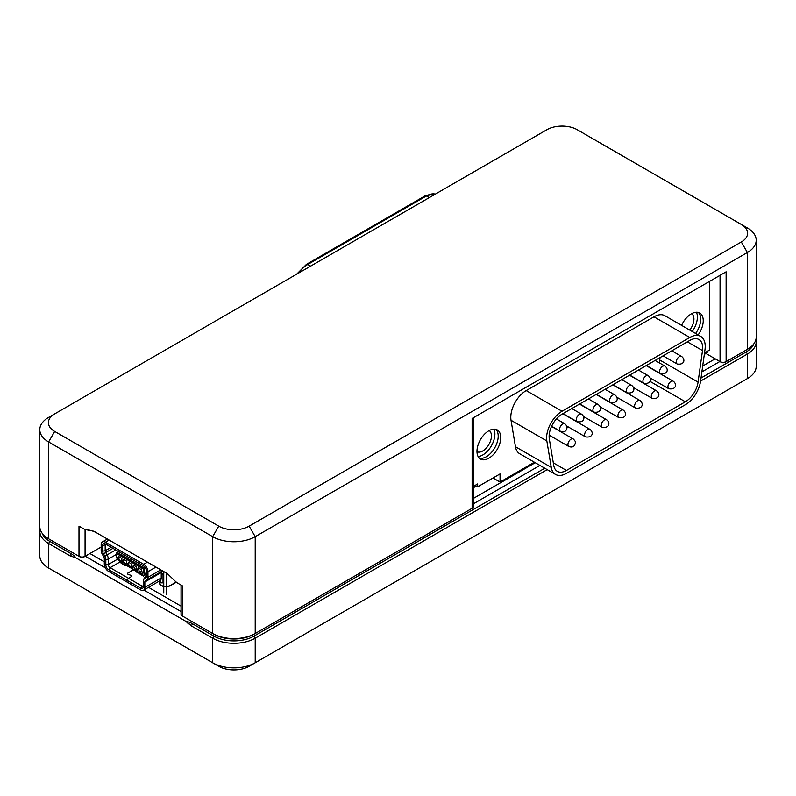 <?xml version="1.0" encoding="UTF-8"?>
<svg xmlns="http://www.w3.org/2000/svg" width="796" height="796" viewBox="0 0 796 796"><rect width="100%" height="100%" fill="white"/><g stroke="black" fill="none" stroke-linecap="round" stroke-linejoin="round"><path stroke-width="1.19" d="M84.764 529.479A21.482 12.408 180 0 1 96.913 532.992L93.878 531.24L84.764 529.479L78.993 526.156L78.993 556.324A4.298 2.478 0 0 0 85.063 556.324L101.172 547.031M93.878 531.24L167.409 573.687L176.523 582.463L182.294 585.796L182.294 615.965L212.671 633.507A30.079 17.363 0 0 0 255.208 633.507L472.127 508.266A4.298 2.478 0 0 0 473.391 506.505L473.391 417.721M747.394 227.954L741.315 224.452L747.394 227.954A30.079 17.363 180 0 1 756.2 240.233A30.079 17.363 180 0 1 747.394 252.511L255.208 536.673A30.079 17.363 180 0 1 212.671 536.673L48.606 441.959A30.079 17.363 180 0 1 39.8 429.681A30.079 17.363 180 0 1 48.606 417.402L54.685 413.89A21.482 12.408 0 0 0 54.685 431.432L218.751 526.156A21.482 12.408 0 0 0 249.128 526.156L741.315 241.994A21.482 12.408 0 0 0 741.315 224.452L577.249 129.728A21.482 12.408 0 0 0 546.872 129.728L54.685 413.89M39.8 429.681L39.8 526.504A30.079 17.363 0 0 0 48.606 538.783L80.207 557.021A2.577 1.492 180 0 0 83.849 557.021L85.063 556.324L85.063 529.509M472.127 508.266L470.914 508.962A2.577 1.492 180 0 1 470.914 508.962L472.127 508.266L472.127 418.447L726.121 271.814L726.121 361.623L724.907 362.319A2.577 1.492 180 0 1 721.266 362.319L720.052 361.623A4.298 2.478 0 0 0 726.121 361.623L747.394 349.345A30.079 17.363 0 0 0 756.2 337.066L756.2 240.233M747.394 349.345L746.18 350.041A28.357 16.368 180 0 1 746.18 350.041L747.394 349.345L747.394 252.511L741.315 241.994M181.03 585.07L181.03 614.204A4.298 2.478 0 0 0 182.294 615.965L183.508 616.661A2.577 1.492 180 0 1 183.498 616.661M49.82 539.489L49.82 539.489A28.357 16.368 180 0 1 49.8 539.469L48.606 538.783L49.82 539.489M249.128 526.156L255.208 536.673L255.208 633.507L253.994 634.203A28.357 16.368 180 0 1 213.885 634.203L212.671 633.507L212.671 536.673L218.751 526.156M705.943 353.474L720.052 361.623L720.052 275.316M182.294 615.965L183.508 616.661L182.294 615.965M176.195 582.045L170.444 585.368A6.448 3.721 180 0 1 163.419 586.174A6.448 3.721 180 0 1 159.439 582.742A6.448 3.721 180 0 1 159.499 582.214M176.324 582.214L170.444 585.617A6.448 3.721 180 0 1 163.419 586.423A6.448 3.721 180 0 1 159.439 582.99A6.448 3.721 180 0 1 159.439 582.861M181.03 606.114L148.504 587.339M104.296 561.817L89.928 553.518M715.186 358.817L702.689 366.031M535.23 462.705L473.391 498.415M126.763 565.041L139.887 573.996M143.439 576.025L146.434 574.284L143.38 576.045L138.882 573.319M145.787 568.384L144.613 569.06L144.484 574.055L143.399 572.563L143.399 569.06L116.664 553.618L116.664 557.996L120.942 562.961L125.31 565.628L125.897 565.299L125.36 565.608M144.613 569.06L143.399 569.06M118.793 551.688L116.664 552.922L116.664 553.618M121.688 563.518L120.942 562.961M144.484 574.055L143.35 575.906M139.509 572.394L138.206 567.817L141.3 569.598L142.613 574.185L139.509 572.394L141.3 571.359L143.399 572.563M134.653 569.588L136.444 568.553L137.748 571.379L134.653 569.588L133.34 565.011L136.444 566.792L136.444 568.553L138.206 569.568M116.664 557.13L118.763 558.344L120.067 561.17L123.161 562.951L121.858 560.125L123.619 561.15L124.922 563.976L128.027 565.757L126.723 562.941L128.484 563.956L129.788 566.782L132.882 568.563L131.579 565.747L133.34 566.762M126.703 565.439L125.41 565.548M126.325 565.001L125.698 565.349M129.788 566.782L131.579 565.747L131.579 563.986L128.484 562.195L128.484 563.956M120.067 561.17L121.858 560.125L121.858 558.374L118.763 556.583L118.763 558.344M144.006 568.702L145.131 567.359M117.271 552.573L144.006 568.006M124.922 563.976L126.723 562.941L126.723 561.18L123.619 559.389L123.619 561.15M161.23 574.772L163.757 574.354M161.23 574.404L163.757 572.951M163.757 582.423L163.031 582.841L163.031 574.772M163.031 582.841L160.593 582.841L160.593 580.175A6.02 3.473 60 0 1 159.986 580.702L143.579 590.174A6.02 3.473 60 0 1 140.574 589.876L126.992 582.035L126.992 580.284L140.574 588.125A3.871 2.229 -120 0 0 143.131 587.567A3.871 2.229 -120 0 0 143.31 586.543L143.31 581.13A4.726 2.726 60 0 1 143.529 579.876A4.726 2.726 60 0 1 144.275 578.971L145.648 578.165A3.871 2.229 -120 0 0 146.255 577.428A3.871 2.229 -120 0 0 146.434 576.404L146.434 570.812A3.871 2.229 60 0 0 143.708 566.075L105.42 543.976A3.871 2.229 -120 0 0 104.445 543.618A3.871 2.229 -120 0 0 102.684 545.549L102.684 551.14A3.871 2.229 -120 0 0 103.48 553.817L104.853 556.205A4.726 2.726 60 0 1 105.818 559.488L105.818 564.901A3.871 2.229 -120 0 0 108.554 569.638L126.932 580.244L128.514 578.284L110.127 567.677L120.067 561.936M158.444 581.597L160.593 582.841M108.554 569.638L110.127 567.677A2.577 1.492 -120 0 1 108.306 564.513L108.306 559.1A6.02 3.473 60 0 0 107.082 554.931L105.709 552.543L112.982 548.345M136.922 572.324L134.832 570.384A1.373 0.796 0 0 0 132.703 570.254L127.848 573.06A1.373 0.796 180 0 0 127.44 573.617A1.373 0.796 180 0 0 128.066 574.284L131.29 575.488A1.204 0.697 180 0 1 131.847 576.075A1.204 0.697 180 0 1 131.489 576.563L128.514 578.284M136.922 572.244A1.204 0.697 0 0 0 138.156 572.543M166.185 594.493L166.185 586.702M166.185 586.453L166.185 572.991M163.757 593.09L163.757 586.503M163.757 586.254L163.757 571.588M146.723 580.025L145.36 580.831A2.577 1.492 60 0 0 144.832 582.005L144.832 587.428L161.23 577.956L161.23 572.533A2.577 1.492 60 0 1 161.767 571.359L146.723 580.025A6.02 3.473 60 0 0 147.956 577.279L147.956 571.687A6.02 3.473 -120 0 0 143.708 564.324L105.42 542.225L109.161 540.066M161.23 577.956A6.02 3.473 60 0 1 160.593 580.175M131.34 575.508L128.116 574.244A1.294 0.746 180 0 1 127.529 573.617A1.294 0.746 180 0 1 127.907 573.09L132.763 570.284A1.294 0.746 0 0 1 134.763 570.404L136.852 572.274A1.294 0.746 0 0 0 138.196 572.593M131.34 575.448A1.294 0.746 180 0 1 131.927 576.075A1.294 0.746 180 0 1 131.549 576.602L128.574 578.324L142.156 586.164A2.577 1.492 -120 0 0 143.31 586.353M143.529 579.876L144.255 578.105A6.02 3.473 60 0 1 145.21 576.951L144.275 578.971M146.434 576.224L145.21 576.951M105.589 544.076A2.577 1.492 -120 0 0 105.181 545.17L105.181 550.752A2.577 1.492 -120 0 0 105.709 552.543L103.48 553.817M105.42 542.225A6.02 3.473 60 0 0 102.415 541.927A6.02 3.473 60 0 0 101.172 544.673L101.172 550.265A6.02 3.473 60 0 0 102.405 554.434L103.769 556.822A2.577 1.492 60 0 1 104.296 558.603L104.296 564.026A6.02 3.473 60 0 0 108.554 571.389L126.932 582.005L126.932 580.244M144.832 587.428A6.02 3.473 60 0 1 143.579 590.174M128.574 578.324L126.992 580.284M191.707 625.397L187.249 622.82M74.038 557.459L70.177 555.24M755.921 339.414A30.079 17.363 180 0 1 756.2 341.763A30.079 17.363 180 0 1 747.394 354.041L700.58 381.075M547.2 469.62L255.208 638.203A30.079 17.363 180 0 1 212.671 638.203L191.408 625.925L192.622 623.825A21.482 12.408 0 0 0 185.448 621.089L191.408 625.925M42.148 533.23A28.357 16.368 0 0 0 49.82 541.38L71.093 553.658L69.879 555.767L48.606 543.479A30.079 17.363 180 0 1 39.8 531.201L39.8 555.767A30.079 17.363 0 0 0 48.606 568.045L212.671 662.76A30.079 17.363 0 0 0 255.208 662.76L747.394 378.598A30.079 17.363 0 0 0 756.2 366.319L756.2 341.763M49.82 541.38L48.606 543.479L48.606 568.045L54.685 571.548A21.482 12.408 180 0 1 54.635 571.518M741.365 382.08A21.482 12.408 180 0 1 741.315 382.11L747.394 378.598L741.315 382.11L747.394 378.598L747.394 354.041L746.18 351.941A28.357 16.368 0 0 0 753.852 343.792M253.994 636.103L255.208 638.203L255.208 662.76L249.128 666.272A21.482 12.408 180 0 1 218.751 666.272L212.671 662.76L212.671 638.203L213.885 636.103A28.357 16.368 0 0 0 253.994 636.103L544.772 468.217M69.879 555.767L75.829 557.797L185.448 621.089M39.8 531.201A30.079 17.363 180 0 1 40.079 528.852M192.622 623.825L213.885 636.103M701.007 378.02L746.18 351.941M75.829 557.797A21.482 12.408 0 0 0 71.093 553.658M719.863 361.513L701.863 371.911M539.917 465.411L473.391 503.818M181.03 611.517L143.827 590.035M105.321 567.807L85.252 556.215M691.694 313.664A12.239 7.064 -60 0 1 689.724 330.071M696.46 312.231A17.134 9.89 -60 0 1 697.386 317.077A17.134 9.89 -60 0 1 692.221 331.514M549.131 436.168L550.026 435.651M659.168 362.767A18.248 10.537 120 0 0 659.725 360.001L660.073 357.573M549.32 439.004A18.248 10.537 -60 0 1 562.026 414.179L689.794 340.419A18.248 10.537 -60 0 1 698.918 339.514A18.248 10.537 -60 0 1 702.5 350.568L698.062 382.14A18.248 10.537 -60 0 1 685.356 401.781L566.453 470.436A18.248 10.537 -60 0 1 557.329 471.332A18.248 10.537 -60 0 1 553.747 465.451L549.32 439.004M698.39 312.46A16.806 9.701 -60 0 1 700.699 319.256A16.806 9.701 -60 0 1 695.605 333.464M562.026 411.253A21.83 12.607 120 0 0 546.832 440.944L551.26 467.401A21.83 12.607 120 0 0 555.548 474.436A21.83 12.607 120 0 0 566.453 473.351L685.356 404.706A21.83 12.607 120 0 0 700.56 381.204L704.987 349.633A21.83 12.607 120 0 0 700.699 336.41A21.83 12.607 120 0 0 689.794 337.494L562.026 411.253L526.216 390.577A21.83 12.607 120 0 0 511.022 420.278L515.45 446.725A21.83 12.607 120 0 0 519.738 453.76L555.548 474.436M704.321 354.409L707.186 352.757L707.186 351.404M698.132 334.927A16.806 9.701 120 0 0 703.236 320.718A16.806 9.701 120 0 0 699.754 313.017A16.806 9.701 120 0 0 681.595 325.375M700.699 336.41L664.899 315.733A21.83 12.607 120 0 0 653.984 316.818L526.216 390.577M493.003 477.978L500.047 482.048L534.385 462.217M500.047 482.048L500.047 473.918L477.67 486.834L475.132 485.371L475.132 486.734L473.391 487.739M709.714 281.286L709.714 349.941L704.53 352.936M477.67 486.834L477.67 483.918L473.391 486.386M500.744 437.621A16.806 9.701 120 0 0 497.261 429.93A16.806 9.701 120 0 0 480.456 439.631A16.806 9.701 120 0 0 480.456 459.043A16.806 9.701 120 0 0 493.401 454.536A16.806 9.701 120 0 0 500.744 437.621M495.898 429.362A16.806 9.701 -60 0 1 498.206 436.158A16.806 9.701 -60 0 1 491.689 452.168A16.806 9.701 -60 0 1 479.282 458.138M478.127 456.576A17.134 9.89 120 0 0 494.893 433.979A17.134 9.89 120 0 0 493.968 429.144M489.202 430.566A12.239 7.064 -60 0 1 488.893 444.506A12.239 7.064 -60 0 1 476.973 451.74M472.127 418.447L472.127 504.754M54.685 431.432L48.606 441.959L48.606 538.783M78.993 556.324L80.207 557.021M253.994 634.203L255.208 633.507M724.907 362.319L726.121 361.623M720.052 361.623L721.266 362.319M146.434 572.971L144.474 574.105M146.434 572.692L144.613 573.737M104.853 556.205L115.738 549.927M105.818 559.488L108.306 559.1L116.664 554.275M105.818 564.901L108.306 564.513L117.639 559.13M140.574 588.125L143.31 585.498M102.684 551.14L105.181 550.752L111.171 547.3M106.336 544.504L102.684 545.549M147.956 571.687L155.946 567.08M147.956 577.279L160.792 569.866M145.36 580.831L161.767 571.359M144.832 582.005L161.23 572.533M145.648 578.165L146.434 576.443M143.708 564.324L147.439 562.165M249.128 666.272L255.208 662.76M54.685 571.548L48.606 568.045L54.685 571.548M298.769 272.978A21.83 12.607 -60 0 1 307.734 264.471A2.577 1.492 -120 0 0 306.45 264.352L296.629 274.202M306.45 264.352L425.104 195.846A2.577 1.492 60 0 1 426.387 195.965A21.83 12.607 -60 0 1 435.362 194.115M310.609 266.133L307.734 264.471L426.387 195.965L429.263 197.627M667.934 386.766A4.368 2.517 120 0 0 668.839 388.766C676.222 389.94 677.237 384.09 673.207 381.204A4.368 2.517 120 0 0 669.844 382.379A4.368 2.517 120 0 0 667.934 386.766M651.267 396.398A4.368 2.517 120 0 0 652.173 398.388C659.556 399.562 660.571 393.712 656.541 390.836A4.368 2.517 120 0 0 653.178 392A4.368 2.517 120 0 0 651.267 396.398M634.601 406.02A4.368 2.517 120 0 0 635.507 408.02C642.889 409.194 643.904 403.333 639.875 400.458A4.368 2.517 120 0 0 636.502 401.622A4.368 2.517 120 0 0 634.601 406.02M617.935 415.641A4.368 2.517 120 0 0 618.84 417.641C626.223 418.815 627.228 412.955 623.198 410.079A4.368 2.517 120 0 0 619.835 411.243A4.368 2.517 120 0 0 617.935 415.641M601.259 425.263A4.368 2.517 120 0 0 602.164 427.263C609.547 428.437 610.562 422.577 606.532 419.701A4.368 2.517 120 0 0 603.169 420.875A4.368 2.517 120 0 0 601.259 425.263M584.592 434.885A4.368 2.517 120 0 0 585.498 436.885C592.881 438.059 593.896 432.208 589.866 429.323A4.368 2.517 120 0 0 586.503 430.497A4.368 2.517 120 0 0 584.592 434.885M573.2 438.944A4.368 2.517 120 0 0 568.832 441.472A4.368 2.517 120 0 0 568.832 446.506C572.553 447.78 574.722 446.516 575.359 442.705C575.846 442.128 575.13 440.875 573.2 438.944L551.538 426.447M676.272 362.001A4.368 2.517 120 0 0 677.177 364.001C684.56 365.175 685.575 359.314 681.545 356.439A4.368 2.517 120 0 0 678.172 357.603A4.368 2.517 120 0 0 676.272 362.001M659.605 371.623A4.368 2.517 120 0 0 660.511 373.623C667.894 374.797 668.909 368.936 664.869 366.06A4.368 2.517 120 0 0 661.506 367.225A4.368 2.517 120 0 0 659.605 371.623M642.939 381.244A4.368 2.517 120 0 0 643.835 383.244C651.218 384.418 652.232 378.558 648.203 375.682A4.368 2.517 120 0 0 644.84 376.856A4.368 2.517 120 0 0 642.939 381.244M626.263 390.866A4.368 2.517 120 0 0 627.168 392.866C634.551 394.04 635.566 388.189 631.536 385.304A4.368 2.517 120 0 0 628.173 386.478A4.368 2.517 120 0 0 626.263 390.866M609.597 400.497A4.368 2.517 120 0 0 610.502 402.487C617.885 403.662 618.9 397.811 614.87 394.925A4.368 2.517 120 0 0 611.507 396.1A4.368 2.517 120 0 0 609.597 400.497M592.93 410.119A4.368 2.517 120 0 0 593.836 412.119C601.219 413.283 602.234 407.433 598.194 404.557A4.368 2.517 120 0 0 594.831 405.721A4.368 2.517 120 0 0 592.93 410.119M576.264 419.741A4.368 2.517 120 0 0 577.16 421.741C584.553 422.915 585.558 417.054 581.528 414.179A4.368 2.517 120 0 0 578.165 415.343A4.368 2.517 120 0 0 576.264 419.741M564.862 423.8A4.368 2.517 120 0 0 560.493 426.318A4.368 2.517 120 0 0 560.493 431.362C564.215 432.636 566.394 431.362 567.021 427.551C567.508 426.974 566.792 425.721 564.862 423.8L556.404 418.915M566.453 470.436L553.31 462.844M685.356 401.781L649.934 381.334M698.062 382.14L659.725 360.001M702.5 350.568L687.356 341.822M515.45 446.725L551.26 467.401M511.022 420.278L546.832 440.944M653.984 316.818L689.794 337.494M143.35 576.045L139.479 573.817M121.47 563.419L125.34 565.648M137.131 571.598L126.614 565.528M102.415 541.927L107.4 539.041M425.104 195.846L435.432 194.075M650.103 377.951L668.839 388.766M646.173 365.603L673.207 381.204M633.437 387.572L652.173 398.388M629.507 375.224L656.541 390.836M616.771 397.194L635.507 408.02M612.83 384.846L639.875 400.458M600.104 406.826L618.84 417.641M596.164 394.468L623.198 410.079M583.428 416.447L602.164 427.263M579.498 404.089L606.532 419.701M566.762 426.069L585.498 436.885M562.832 413.721L589.866 429.323M549.18 435.163L568.832 446.506M663.058 355.852L677.177 364.001M671.794 350.807L681.545 356.439M646.392 365.473L660.511 373.623M655.118 360.429L664.869 366.06M629.726 375.095L643.835 383.244M638.452 370.05L648.203 375.682M613.049 384.717L627.168 392.866M621.785 379.682L631.536 385.304M596.383 394.338L610.502 402.487M605.119 389.304L614.87 394.925M579.717 403.96L593.836 412.119M588.443 398.925L598.194 404.557M563.051 413.592L577.16 421.741M571.777 408.547L581.528 414.179M551.638 426.248L560.493 431.362"/></g></svg>
